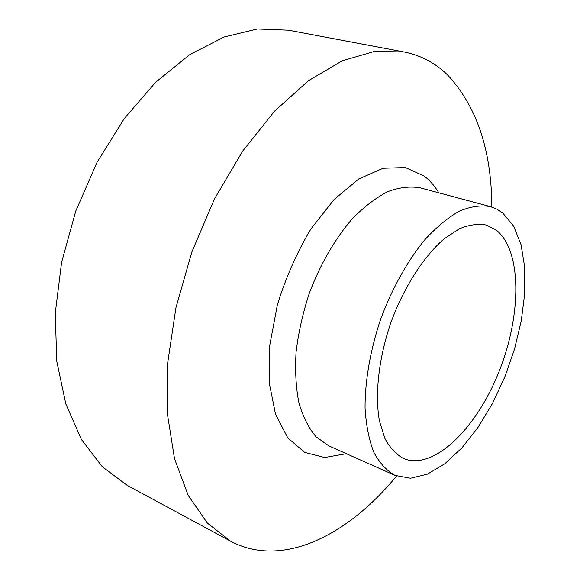 <?xml version="1.0" encoding="UTF-8"?>
<svg xmlns="http://www.w3.org/2000/svg" width="580" height="580" viewBox="0 0 580 580"><rect width="100%" height="100%" fill="white"/><g stroke="black" fill="none" stroke-linecap="round" stroke-linejoin="round"><path stroke-width="0.87" d="M230.608 541.205L127.187 485.366L102.283 466.733L81.381 439.43L65.816 403.941L56.797 361.34L55.238 313.367L61.603 262.349L75.791 210.997L97.099 162.175L124.279 118.53L155.694 82.237L189.522 54.817L223.967 37.047L257.389 29L288.47 30.203L403.97 51.939L374.491 51.395L342.214 60.82L308.4 80.75L274.623 111.121L242.694 151.061L214.513 198.875L191.799 252.104L175.928 307.755L167.721 362.652L167.374 413.779L174.5 458.642L188.217 495.421L207.364 523.058L230.608 541.205C282.699 568.893 348.188 535.021 396.546 476.035M491.854 207.045C491.55 150.111 476.695 105.988 447.289 74.689C435.109 62.872 420.674 55.288 403.97 51.939M496.117 229.992L486.243 225.025C477.971 223.539 468.952 224.823 459.179 228.89L444.113 238.88C423.661 256.433 403.818 287.267 390.869 322.639C378.653 358.281 374.658 394.726 379.494 421.247L384.91 438.487C389.941 447.796 396.14 454.474 403.506 458.526C433.593 471.011 476.434 428.54 498.829 372.07C521.572 315.752 522.268 250.545 496.117 229.992M502.744 212.969L496.813 209.105L490.281 206.582C480.813 204.965 470.482 206.494 459.287 211.171C447.789 217.718 436.225 227.338 424.589 240.026C407.421 261.029 392.051 288.572 380.719 319.043C370.337 349.856 364.936 380.929 365.052 408.059C366.103 425.241 369.032 439.995 373.839 452.32C379.588 463.007 386.65 470.699 395.031 475.397L410.538 478.246L427.453 474.135L444.867 463.71L461.963 447.811L478.05 427.38L492.507 403.419L504.81 376.957L514.533 349.044L521.282 320.755L524.762 293.168L524.733 267.431L521.05 244.702L513.677 226.164L502.744 212.969M438.821 192.814C434.732 185.999 429.86 180.416 424.197 176.066L405.355 167.526L383.097 168.251L358.752 178.959L334.029 199.556L310.923 228.977C296.931 252.365 285.73 277.726 277.312 305.065L269.751 345.412L269.243 382.771L275.529 414.279L287.752 437.857L304.616 452.357L324.655 457.504L346.383 453.698M490.281 206.582L420.435 187.898C410.408 186.086 399.598 187.311 387.998 191.552C376.145 197.584 364.334 206.574 352.56 218.515C335.269 238.329 320.08 264.487 309.191 293.582C302.789 313.287 298.417 332.789 296.075 352.096C294.974 370.801 295.938 387.788 298.968 403.071C303.094 417.013 308.843 428.308 316.223 436.958L328.889 445.897M328.998 445.94L395.031 475.397"/></g></svg>
